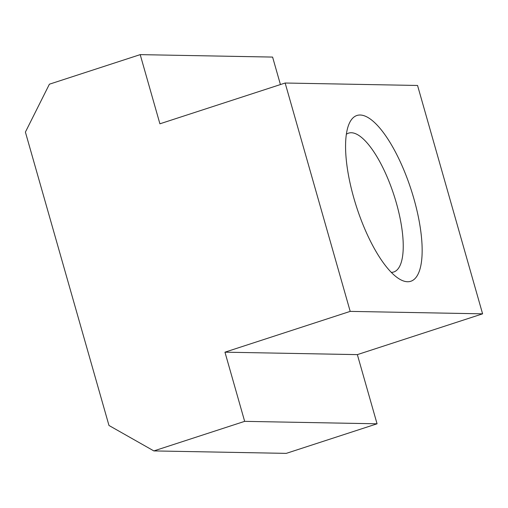 <?xml version="1.0" encoding="UTF-8"?>
<svg xmlns="http://www.w3.org/2000/svg" width="508" height="508" viewBox="0 0 508 508"><rect width="100%" height="100%" fill="white"/><g stroke="black" fill="none" stroke-linecap="round" stroke-linejoin="round"><path stroke-width="0.76" d="M25.4 132.093L108.972 425.469L153.861 450.92L286.258 453.371L377.063 423.799L357.353 354.622L482.6 313.836L417.551 85.465L285.147 83.02L159.906 123.806L140.202 54.629L49.397 84.201L25.4 132.093M140.202 54.629L272.599 57.08L280.429 84.563M153.861 450.92L244.659 421.354L224.955 352.177L357.353 354.622M244.659 421.354L377.063 423.799M224.955 352.177L350.202 311.385L482.6 313.836M413.963 198.984A87.16 28.626 -108 0 1 399.72 279.216A87.16 28.626 -108 0 1 356.66 207.289A87.16 28.626 -108 0 1 349.11 123.806A87.16 28.626 -108 0 1 413.963 198.984M350.202 311.385L285.147 83.02M346.335 134.277A73.006 23.971 -108 0 1 348.558 133.153A73.006 23.971 -108 0 1 396.367 203.035A73.006 23.971 -108 0 1 393.77 271.983A73.006 23.971 -108 0 1 391.312 272.377"/></g></svg>
